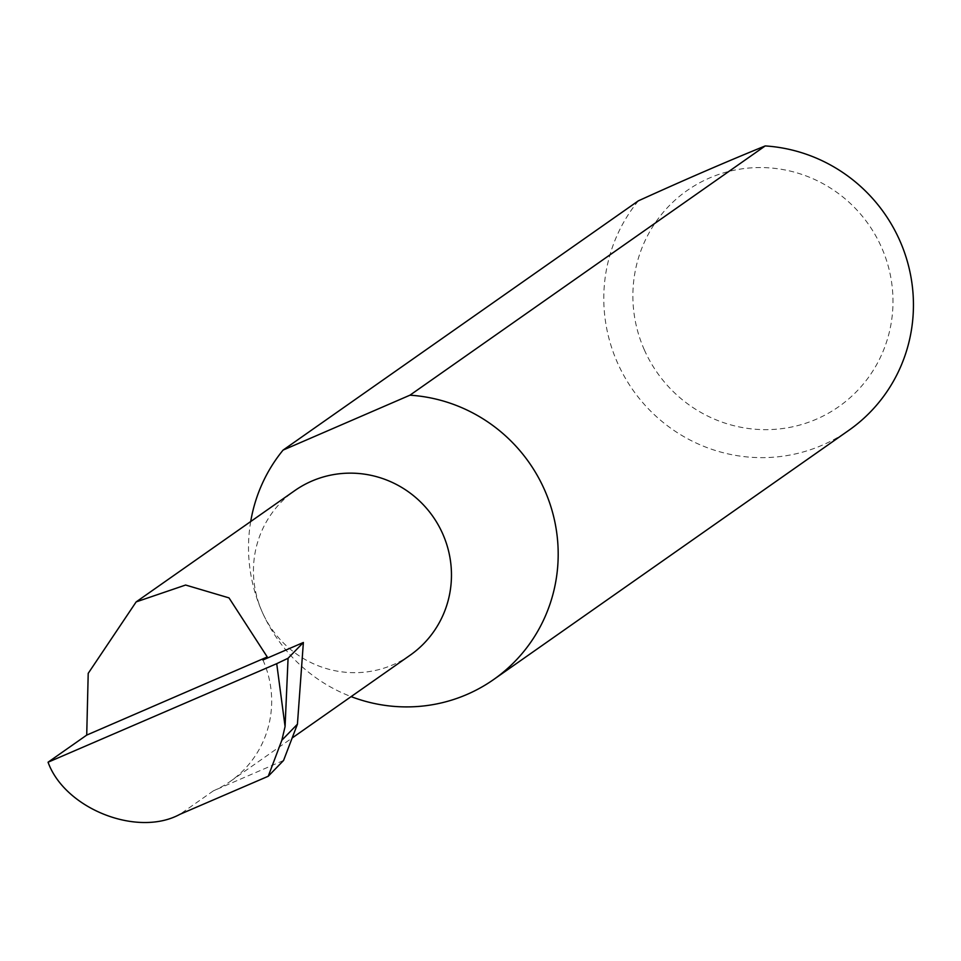<?xml version="1.0" encoding="UTF-8"?>
<svg xmlns="http://www.w3.org/2000/svg" width="961" height="961" viewBox="0 0 961 961"><rect width="100%" height="100%" fill="white"/><g stroke="black" fill="none" stroke-linecap="round" stroke-linejoin="round"><path stroke-width="0.72" stroke-dasharray="4.8 3.6" d="M250.701 521.535A157.16 153.676 -125.1 0 0 262.197 611.977A100.497 98.262 54.9 0 1 294.739 490.639M644.363 349.924A132.017 129.086 54.9 0 1 709.494 178.013A132.017 129.086 54.9 0 1 881.501 247.289A132.017 129.086 54.9 0 1 816.37 419.2A132.017 129.086 54.9 0 1 644.363 349.924M638.356 200.837A157.16 153.676 -125.1 0 0 617.467 362.729A157.16 153.676 -125.1 0 0 848.887 430.288M410.179 655.186A100.497 98.262 54.9 0 1 262.197 611.977A157.16 153.676 -125.1 0 0 351.125 696.617M262.93 659.991A100.497 98.262 54.9 0 1 230.388 781.329A100.497 98.262 54.9 0 1 213.354 790.855L283.567 760.463M213.354 790.855L179.899 814.327M230.388 781.329L292.156 737.988"/><path stroke-width="1.44" d="M267.254 656.964L229.006 597.886L185.617 585.033L136.162 601.898L88.208 673.361L86.718 735.093L267.254 656.964L262.93 659.991L303.376 642.489L288.072 658.261L285.081 726.54L276.72 663.667L48.05 762.217C64.916 808.838 137.435 837.499 179.899 814.327L268.251 776.248L281.849 740.234L297.429 724.186L303.376 642.489M136.162 601.898L294.739 490.639A100.497 98.262 54.9 0 1 442.721 533.848A100.497 98.262 54.9 0 1 410.179 655.186L292.156 737.988M351.125 696.617A157.16 153.676 -125.1 0 0 493.618 679.547L848.887 430.288A157.16 153.676 -125.1 0 0 899.772 240.55A157.16 153.676 -125.1 0 0 765.22 145.928C726.744 161.568 684.448 179.875 638.356 200.837L283.087 450.096A157.16 153.676 -125.1 0 0 250.701 521.535M493.618 679.547A157.16 153.676 -125.1 0 0 544.515 489.798A157.16 153.676 -125.1 0 0 409.951 395.187L765.22 145.928M268.251 776.248L283.567 760.463L297.429 724.186M281.849 740.234L285.081 726.54M276.72 663.667L288.072 658.261M48.05 762.217L86.718 735.093M283.087 450.096L409.951 395.187"/></g></svg>
